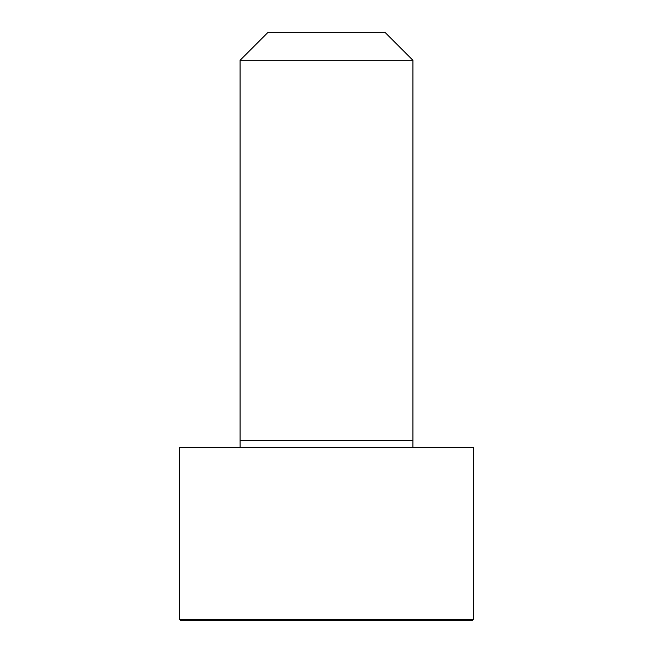 <?xml version="1.0" encoding="UTF-8"?>
<svg xmlns="http://www.w3.org/2000/svg" width="653" height="653" viewBox="0 0 653 653"><rect width="100%" height="100%" fill="white"/><g stroke="black" fill="none" stroke-linecap="round" stroke-linejoin="round"><path stroke-width="0.98" d="M473.425 619.395L473.425 447.501L179.575 447.501L179.575 619.395L180.53 620.35L472.47 620.35L473.425 619.395L179.575 619.395M326.5 60.305L240.075 60.305L240.075 440.579L412.925 440.579L412.925 60.305L326.5 60.305M412.925 60.305L385.27 32.65L267.73 32.65L240.075 60.305M367.019 620.35L407.537 620.35M412.892 447.501L412.925 440.579M240.108 447.501L240.075 440.579"/></g></svg>
